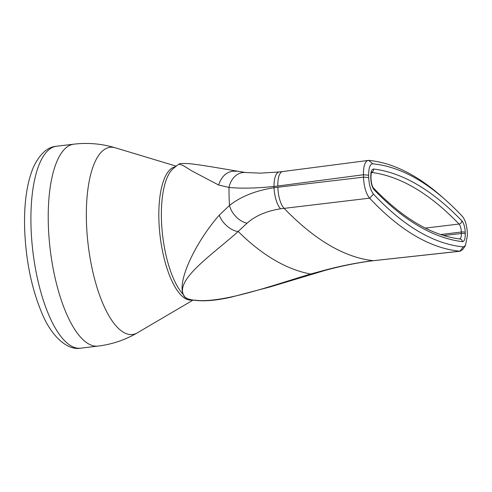 <?xml version="1.0" encoding="UTF-8"?>
<svg xmlns="http://www.w3.org/2000/svg" width="492" height="492" viewBox="0 0 492 492"><rect width="100%" height="100%" fill="white"/><g stroke="black" fill="none" stroke-linecap="round" stroke-linejoin="round"><path stroke-width="0.74" d="M326.387 269.751L310.606 274.032C270.84 285.84 220.404 304.487 192.397 299.948C187.218 299.259 184.217 297.494 183.387 294.659C176.038 278.441 214.623 252.937 238.165 231.474L247.095 223.165C255.397 215.797 266.572 211.007 280.625 208.786L369.597 198.165A661.002 233.663 83.2 0 0 459.897 251.215L369.646 261.086C355.156 263.128 340.735 266.012 326.387 269.751A18.739 4.065 75.5 0 1 325.784 270.188L270.114 286.928L230.963 297.211C215.084 300.766 202.224 301.676 192.384 299.948A67.127 23.727 -96.8 0 1 158.867 218.835A67.127 23.727 -96.8 0 1 175.453 166.806M463.273 246.879L459.897 251.215L462.585 249.708L465.426 245.668L463.273 246.879A657.091 232.279 -96.8 0 1 373.508 194.143C370.71 190.644 369.105 185.103 368.699 177.52A133.449 47.171 83.2 0 1 368.637 175.189C368.68 167.864 370.058 164.076 372.764 163.818A657.091 232.279 83.2 0 1 445.223 199.69L441.564 196.462A661.002 233.663 -96.8 0 0 368.674 160.374L372.764 163.818M369.646 261.086A18.739 6.267 82.7 0 0 370.162 261.086L373.674 260.668A18.739 6.353 83.8 0 1 373.194 260.668C344.418 257.457 314.726 240.016 284.118 208.337A18.739 6.943 -96.8 0 1 277.869 187.249L274.044 187.741C255.926 190.49 241.062 196.4 229.45 205.478L219.315 215.109C195.877 241.664 176.782 281.486 183.375 294.659L185.023 297.236L187.784 298.859L190.748 299.579M219.315 215.109C221.486 222.624 231.345 231.178 238.165 231.474C262.162 255.231 286.307 269.419 310.606 274.032L309.8 274.708M465.426 245.668L467.4 235.508A133.449 47.171 83.2 0 0 467.375 234.34A133.449 47.171 83.2 0 0 467.345 233.171C466.939 225.6 465.34 220.059 462.535 216.554A657.091 232.279 83.2 0 0 445.223 199.69M247.095 223.165A18.739 12.614 -128.2 0 1 229.45 205.478A120.817 42.706 -96.8 0 1 229.094 196.376A120.817 42.706 -96.8 0 1 229.008 187.434L218.577 184.998L191.757 170.878L183.073 165.466L178.805 164.119L180.367 163.522L187.698 163.541C192.126 163.848 200.478 165.005 212.741 167.022L245.502 172.507A18.739 15.037 95.7 0 0 229.008 187.434C240.871 188.62 255.877 188.301 274.013 186.474L277.839 186.013A18.739 6.894 82.6 0 1 282.648 171.554L279.192 171.972A18.739 6.98 83.7 0 0 274.013 186.474A135.669 47.958 -96.8 0 0 274.032 187.108A135.669 47.958 -96.8 0 0 274.044 187.741A18.739 6.857 -97.9 0 0 280.625 208.786M192.397 299.948L201.523 300.821M461.927 220.914C463.87 223.3 464.977 227.107 465.248 232.335A127.76 45.166 83.2 0 1 465.291 233.878C465.266 238.928 464.313 241.523 462.431 241.67A681.574 240.932 -96.8 0 1 374.117 189.783C372.18 187.409 371.066 183.602 370.79 178.356A127.76 45.166 83.2 0 1 370.771 177.587A127.76 45.166 83.2 0 1 370.753 176.819C370.777 171.757 371.731 169.162 373.606 169.027A681.574 240.932 83.2 0 1 461.927 220.914A3.038 2.571 136.2 0 1 459.005 224.032C460.383 225.699 461.17 228.368 461.355 232.027A124.722 44.089 -96.8 0 1 461.391 233.528L443.575 235.465M282.648 171.554L368.674 160.374C365.15 160.724 363.397 165.515 363.428 174.752A137.36 48.56 -96.8 0 0 363.453 175.952A137.36 48.56 -96.8 0 0 363.483 177.157C363.994 186.745 366.03 193.743 369.597 198.165L373.508 194.143M218.577 184.998C222.04 175.066 228.079 170.484 236.695 171.247L236.64 171.241M459.368 238.989C460.709 238.884 461.379 237.064 461.391 233.528A3.038 0.756 178.7 0 1 465.291 233.878M277.839 186.013L363.428 174.752L368.637 175.189M277.869 187.249L363.483 177.157L368.699 177.52M425.377 228.097L459.005 224.032A678.536 239.862 -96.8 0 0 371.515 172.434M193.067 300.095L137.403 332.801A94.279 33.327 -96.8 0 1 123.504 332.321A94.279 33.327 -96.8 0 1 86.401 220.41A94.279 33.327 -96.8 0 1 115.245 147.778L115.245 147.778A101.684 101.684 0 0 0 73.8 144.174L56.488 146.247A101.684 35.947 -96.8 0 0 30.978 225.115A101.684 35.947 -96.8 0 0 80.682 348.17C67.933 350.661 51.838 337.186 42.066 313.515C31.494 288.478 25.676 259.831 24.6 227.562C24.022 202.71 26.986 182.526 33.505 167.009C39.834 153.867 47.496 146.942 56.488 146.247M325.784 270.188C340.673 266.178 355.47 263.146 370.162 261.086L370.162 261.086A18.739 6.267 82.7 0 0 370.199 261.08M183.387 294.659L183.375 294.659A67.312 23.794 -96.8 0 1 161.413 218.479A67.312 23.794 -96.8 0 1 173.418 168.436L178.805 164.119M370.753 176.819A3.038 0.756 178.7 0 1 370.968 177.089L371.005 178.614C371.38 183.325 372.204 186.462 373.483 188.018L373.483 188.018A3.038 2.571 136.2 0 1 374.117 189.783M462.431 241.67A3.038 2.829 -83 0 0 459.983 238.989L459.983 238.989C431.81 235.533 402.979 218.54 373.483 188.018M465.248 232.335A3.038 0.72 178.5 0 0 461.355 232.027L440.684 234.53M371.589 172.262A3.038 2.829 -83 0 0 373.606 169.027M137.403 332.801A101.684 101.684 0 0 1 97.988 346.091A101.684 35.947 -96.8 0 1 88.302 343.742A101.684 35.947 -96.8 0 1 48.29 223.042A101.684 35.947 -96.8 0 1 73.8 144.174M373.674 260.668L460.383 251.209M245.502 172.507L260.299 173.141L279.192 171.972M370.968 177.089C371.152 173.658 371.417 171.948 371.749 171.954L370.851 172.378M176.247 166.167L115.245 147.778M97.988 346.091L80.682 348.17"/></g></svg>
